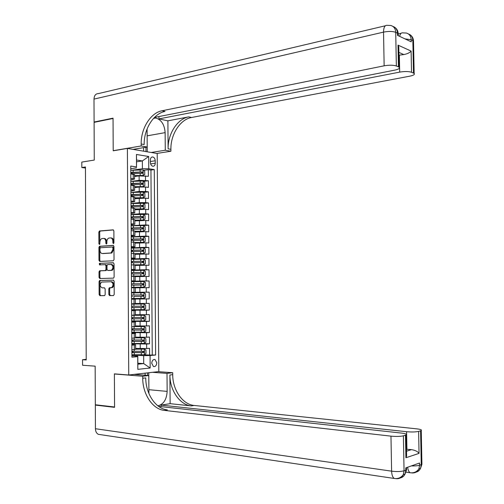 <?xml version="1.0" encoding="UTF-8"?>
<svg xmlns="http://www.w3.org/2000/svg" width="504" height="504" viewBox="0 0 504 504"><rect width="100%" height="100%" fill="white"/><g stroke="black" fill="none" stroke-linecap="round" stroke-linejoin="round"><path stroke-width="0.76" d="M113.413 243.564L113.942 242.752L113.879 230.908L113.11 229.856L99.445 230.977L98.834 232.105L98.891 243.753L99.515 244.465L99.918 242.172C100 240.339 100.642 239.142 101.84 238.581L103.402 238.405C104.857 238.518 105.664 239.639 105.821 241.769L105.827 243.287L106.357 244.031L106.88 243.218L106.873 241.7C106.949 239.854 107.598 238.65 108.807 238.083L110.407 237.901C111.888 238.008 112.701 239.142 112.865 241.29L112.871 242.821L113.413 243.564M156.788 362.798L155.043 359.547C153.121 359.276 152.013 360.53 151.723 363.315L153.455 366.559C155.389 366.843 156.498 365.589 156.788 362.798M108.839 294.481L109.601 295.59L113.457 295.565L114.213 294.437L114.143 281.219L113.375 280.117L99.603 280.501L99.061 281.572L99.124 294.569L99.868 295.665L104.656 295.577L105.172 294.519L105.147 288.912L104.391 287.816L102.123 287.853C99.735 286.423 99.546 284.495 101.55 282.07L111.031 281.736C113.463 283.147 113.671 285.088 111.661 287.57L109.343 287.784L108.807 288.861L108.839 294.481L109.683 294.475L110.445 295.583L113.526 295.558M127.392 148.409L113.211 150.803L113.041 118.484L94.097 122.365L94.261 160.07L81.799 162.086L81.824 167.53L85.453 166.963L86.209 359.944L82.549 359.705L82.568 365.249L95.162 366.156L95.325 404.762L114.566 406.993L114.389 373.867L128.74 375.007L127.392 148.409L157.198 153.506L158.81 371.593L128.74 375.007M113.274 260.788L114.03 259.636L113.961 246.462L113.192 245.391L99.496 246.286L98.91 247.401L98.967 260.354L99.71 261.418L113.274 260.788M114.055 263.825L114.124 277.024L113.576 278.113L99.792 278.529L99.042 277.446L99.017 271.895L99.572 270.805L105.399 270.528L105.953 269.438L105.934 265.721L105.178 264.65L99.508 264.89L99.376 263.378L113.28 262.742L114.055 263.825M144.144 354.766L149.606 355.074L149.562 348.314L146.651 348.554L146.626 344.03L131.834 343.753M142.928 343.514L149.53 343.81L149.486 337.056L146.576 337.252L146.544 332.734L131.764 332.558M139.608 332.243L149.455 332.558L149.405 325.811L146.5 325.968L146.469 321.457L131.695 321.369M132.054 320.972L149.373 321.319L149.329 314.584L146.425 314.691L146.393 310.187L131.626 310.199M131.626 309.947L149.297 310.092L149.247 303.364L146.349 303.433L146.317 298.929L131.557 299.036M131.557 298.948L149.215 298.878L149.171 292.156L131.519 292.351L149.171 292.156M146.267 292.181L146.236 287.69L149.14 287.677L149.096 280.961L131.45 281.364M131.45 281.201L146.192 280.948L146.16 276.457L149.064 276.482L149.014 269.779L131.38 270.396M131.38 270.068L146.116 269.722L146.084 265.236L148.982 265.306L148.938 258.602L136.206 259.201M131.311 258.949L146.04 258.508L146.009 254.029L148.907 254.142L148.856 247.445L141.189 247.899M131.248 247.842L145.965 247.306L145.933 242.827L148.831 242.985L148.781 236.3L142.89 236.716M131.179 236.748L145.889 236.118L145.858 231.645L148.749 231.84L148.705 225.162L143.527 225.59M131.109 225.66L145.807 224.942L145.782 220.475L148.674 220.714L148.63 214.036L143.564 214.521M131.04 214.591L139.375 213.791L145.732 213.778L145.706 209.311L148.598 209.595L148.548 202.929L143.59 203.458M130.977 203.528L139.299 202.627L145.656 202.621L145.625 198.167L148.516 198.488L148.472 191.829L143.608 192.402M134.669 198.015L143.325 197.707L144.906 196.774L144.881 193.442L143.287 192.144L130.908 192.478L139.23 191.482L145.58 191.482L145.549 187.028L148.441 187.393L148.397 180.741L139.154 180.344L132.01 181.289M143.621 181.364L148.397 180.741M146.651 348.554L135.614 348.428M146.576 337.252L135.544 337.176M146.5 325.968L135.475 325.937M146.425 314.691L135.406 314.716M146.349 303.433L135.337 303.502M146.236 287.69L135.236 287.822M146.16 276.457L135.167 276.639M146.084 265.236L135.097 265.469M146.009 254.029L135.022 254.306M145.933 242.827L134.952 243.161M145.858 231.645L134.883 232.023M145.782 220.475L134.814 220.897M145.706 209.311L134.744 209.79M145.625 198.167L134.675 198.689M145.549 187.028L139.198 187.022L134.606 187.595M150.368 159.995L150.387 162.446C150.538 164.518 151.345 165.791 152.794 166.257C154.293 166.314 155.112 165.299 155.251 163.214L155.232 160.782C155.075 158.697 154.268 157.424 152.806 156.958C151.32 156.908 150.507 157.916 150.368 159.995M149.606 355.074L155.629 355.018L154.281 169.583L148.768 168.758L142.399 168.739L132.628 170.15M155.629 355.018L150.072 355.528L150.16 368.021L137.812 369.35L137.731 356.656L131.916 357.191L130.744 166.068L136.515 166.925L136.439 154.476L148.68 156.498L148.768 168.758M131.834 344.459L135.595 344.799L131.84 345.158M131.764 333.106L135.519 333.364L131.771 333.654M131.695 321.766L135.45 321.936L131.702 322.157M131.626 310.439L135.381 310.527L131.632 310.672M131.557 299.118L135.305 299.124L131.557 299.206M135.261 292.288L131.519 292.326L135.261 292.288L135.236 287.74L131.487 287.746M131.45 281.037L135.192 280.911L135.16 276.362L131.418 276.299M131.38 269.753L135.122 269.546L135.091 264.997L131.349 264.865M131.311 258.476L135.047 258.187L135.022 253.651L131.279 253.449M131.242 247.218L134.977 246.847L134.946 242.311L131.21 242.04M131.172 235.966L134.908 235.513L134.877 230.983L131.141 230.643M131.103 224.734L134.833 224.198L134.807 219.668L131.072 219.259M131.034 213.507L134.763 212.89L134.732 208.373L131.002 207.894M130.964 202.293L134.694 201.594L134.662 197.083L130.933 196.535M130.895 191.098L134.618 190.31L134.593 185.806L130.864 185.189M152.258 354.829L150.948 170.056L148.315 169.665L148.365 176.306L139.123 175.89L134.537 176.52M130.832 179.909L134.549 179.046L130.82 178.384M134.524 174.768L130.794 173.855M131.872 349.77L135.62 349.272M131.796 338.253L135.551 337.85M131.727 326.756L135.475 326.441M131.657 315.265L135.406 315.044M131.588 303.792L135.337 303.666M131.45 280.879L135.192 280.911M131.38 269.438L135.122 269.546M131.305 258.017L135.047 258.187M131.235 246.601L134.977 246.847M131.166 235.204L134.908 235.513M131.097 223.814L134.833 224.198M131.027 212.436L134.763 212.89M130.958 201.077L134.694 201.594M130.889 189.724L134.618 190.31M145.58 191.482L148.472 191.829M145.656 202.621L148.548 202.929M145.732 213.778L148.63 214.036M145.807 224.942L148.705 225.162M145.889 236.118L148.781 236.3M145.965 247.306L148.856 247.445M146.04 258.508L148.938 258.602M146.116 269.722L149.014 269.779M146.192 280.948L149.096 280.961M149.215 298.878L146.317 298.929M149.297 310.092L146.393 310.187M149.373 321.319L146.469 321.457M149.455 332.558L146.544 332.734M149.53 343.81L146.626 344.03M137.844 363.208L143.703 363.592L143.646 355.635L131.903 354.967M142.399 168.739L142.349 160.933L136.54 160.014L136.515 166.925M136.553 161.816L142.349 160.933L148.68 156.498M130.763 168.733L136.59 167.882M86.209 359.377L82.549 359.705M81.824 167.53L85.453 168.034M131.903 355.824L137.8 356.171L137.85 364.184L143.703 363.592L150.16 368.021M143.634 170.327L148.315 169.665M150.948 170.056L154.281 169.583M137.731 356.656L137.8 356.171M143.646 355.635L150.072 355.528M136.54 160.014L136.439 154.476M137.812 369.35L137.85 364.184M113.803 243.287L113.702 241.334C113.545 239.186 112.726 238.058 111.252 237.951L110.836 237.926M103.818 238.43L104.246 238.455C105.695 238.562 106.502 239.683 106.659 241.813L106.753 243.741M113.463 229.95L100.29 231.027L99.679 232.155L99.811 244.182M113.501 245.467L100.334 246.324L99.748 247.439L99.811 260.379L100.309 261.387M112.896 247.754L112.361 247.004L100.466 247.741L99.95 248.541L99.956 250.135C100.107 252.258 100.907 253.386 102.356 253.518L111.031 252.951L112.909 249.367L112.896 247.754L113.74 247.792L113.198 247.042L112.436 247.01M102.898 253.543L102.356 253.518M113.74 247.792L113.747 249.404L111.869 252.983L103.2 253.55M105.248 264.65L106.023 264.669L106.779 265.747L106.798 269.451L106.048 270.585L100.416 270.824L99.861 271.908L99.887 277.452L100.466 278.51M113.532 262.792L100.34 263.372L100.157 264.865M110.937 270.364L111.466 270.245C113.545 267.769 113.362 265.822 110.905 264.405L107.554 264.581L106.993 265.684L107.012 269.394L107.768 270.478L112.304 270.257C114.389 267.788 114.206 265.841 111.749 264.424L111.094 264.411M108.555 270.49L107.768 270.478M111.781 270.383L108.612 270.497M111.031 281.736L111.875 281.742C114.307 283.147 114.515 285.088 112.505 287.563L110.187 287.784L109.652 288.855L109.683 294.475M104.492 287.828L102.123 287.853M113.539 280.136L100.447 280.507L99.905 281.579L99.968 294.563L100.712 295.659L104.498 295.627M134.53 175.827L143.174 175.468L144.755 174.579L144.73 171.253L143.136 169.911L130.769 170.295M143.174 175.468L134.53 175.613M130.794 173.729L142.468 173.282L142.475 171.952L130.782 172.399M130.788 172.677L141.347 172.11L141.977 173.004M94.916 122.195L94.09 122.031L93.996 99.093L383.525 32.124C383.645 27.348 384.886 25.087 387.242 25.332L390.839 25.484C393.863 26.403 395.489 28.69 395.716 32.344L396.358 65.986C393.277 65.01 389.208 64.953 384.149 65.816L383.525 32.124C388.578 31.147 392.641 31.216 395.716 32.344L397.48 33.182L397.524 35.356L411.226 41.838L411.188 39.728L413.513 40.956L413.538 42.185M94.09 122.031L113.041 118.144L113.211 150.69L113.545 150.746M151.2 152.479L165.274 150.224L165.136 132.628C164.499 124.582 161.356 119.7 155.692 117.986L153.928 117.974M147.08 128.974L147.206 147.029L141.196 145.965L141.183 143.993C140.855 128.589 150.526 112.827 162.036 110.76L384.149 65.816M165.274 150.224L170.913 151.225L170.9 149.329C170.554 134.505 180.142 119.398 191.552 117.489L409.733 76.18C413.513 75.386 414.987 74.479 414.162 73.464L413.494 73.08L412.852 40.522C412.65 37.132 411.151 34.934 408.36 33.932M167.889 120.84L168.109 148.825C167.769 133.944 177.358 118.78 188.786 116.859L167.889 120.84L158.955 118.906L158.936 116.556M398.853 50.671L398.777 46.922L398.021 45.121L411.113 51.08L411.529 72.267L413.494 73.08M411.529 72.267C408.605 71.347 404.662 71.297 399.691 72.11L399.37 55.131L403.799 54.564L398.885 52.391M158.955 118.906L399.691 72.11M93.996 99.093C94.217 95.464 95.703 93.631 98.45 93.587L385.352 25.78M133.075 149.386L147.206 147.029M113.211 150.69L141.196 145.965M156.864 153.449L170.913 151.225M154.445 117.445L394.783 70.125C398.595 69.294 400.056 68.342 399.168 67.271L398.437 66.849L398.021 45.121M396.358 65.986L398.437 66.849M398.941 55.22L399.37 55.131M141.183 143.993L144.175 144.528C143.848 129.188 153.506 113.488 165.01 111.441L162.036 110.76M411.113 51.08C409.84 52.7 407.402 53.859 403.799 54.564M147.124 135.324L147.244 151.805M145.984 151.591L145.952 147.237M143.615 151.181L143.59 147.628M421.231 463.056L421.924 464.304L419.593 465.224L419.549 463.025L405.783 467.888L405.827 470.15L404.05 470.786C400.945 471.649 396.799 471.776 391.614 471.164L390.965 436.143C396.144 436.621 400.283 436.514 403.389 435.815L404.05 470.786L403.313 474.623C401.801 477.653 399.407 479.002 396.125 478.661L395.842 478.624M100.34 434.624L98.343 434.328C96.503 433.358 95.533 431.493 95.432 428.728L95.332 405.096L114.566 407.339L114.389 373.987L142.72 376.236L142.739 378.252C142.607 394.021 152.618 409.336 164.329 410.395L390.965 436.143M114.994 373.918L114.389 373.987M157.872 405.833C163.554 404.378 166.648 399.565 167.152 391.394L167.007 373.388L172.702 372.721L172.714 374.661C172.607 389.825 182.561 404.498 194.166 405.455L416.663 428.841C420.531 429.301 422.062 429.868 421.25 430.555L421.924 464.304L420.538 468.336L421.262 464.625L420.588 430.819L418.616 431.392L419.051 453.373L405.909 457.764L406.615 456.038L406.545 452.573M134.215 374.384L148.787 375.524L148.907 393.548M148.787 375.524L142.72 376.236M161.116 406.64L161.104 405.096L406.583 431.701C411.661 432.155 415.674 432.048 418.616 431.392M170.132 403.673L169.898 374.995C169.791 390.216 179.752 404.951 191.369 405.922L170.132 403.673L161.104 405.096M405.909 457.764L405.474 435.204L403.389 435.815M405.474 435.204L406.205 434.914C407.075 434.19 405.556 433.585 401.656 433.106L158.584 406.363M96.623 404.914L95.332 405.096M152.498 372.305L167.007 373.388M158.212 371.656L172.702 372.721M420.588 430.819L421.25 430.555M406.52 451.206L411.453 449.618L406.923 449.31L406.583 431.701M406.482 449.253L406.923 449.31M142.739 378.252L145.757 377.893C145.631 393.599 155.635 408.845 167.341 409.897L164.329 410.395M411.453 449.618C415.151 450.242 417.69 451.489 419.051 453.373M148.775 372.733L148.888 390.228M147.514 375.423L147.502 372.878M145.127 375.241L145.114 373.149M134.6 186.915L143.249 186.581L144.831 185.667L144.805 182.341L143.212 181.018L130.838 181.383M143.249 186.581L134.6 186.719M130.857 184.823L142.537 184.401L142.563 183.072L130.851 183.488M130.851 183.739L141.435 183.217L142.046 184.118M143.325 197.707L134.669 197.845M130.927 195.924L142.613 195.533L142.651 194.204L130.92 194.588M130.92 194.815L141.466 194.33L142.115 195.25M134.738 209.129L143.401 208.845L144.982 207.887L144.957 204.555L143.363 203.276L130.977 203.591M143.401 208.845L134.738 208.977M131.16 205.884L131.166 206.905L131.764 206.987M130.996 207.037L142.689 206.678L142.733 205.349L130.99 205.701M130.99 205.903L141.611 205.462L142.185 206.388M134.807 220.254L143.47 219.996L145.058 219.013L145.032 215.674L143.438 214.421L131.04 214.71M143.47 219.996L134.807 220.122M131.223 216.985L131.229 217.873L132.256 218.093M131.065 218.163L142.764 217.835L142.821 216.499L131.053 216.827M131.059 217.004L141.618 216.6L142.254 217.545M134.877 231.393L143.546 231.16L145.133 230.152L145.108 226.813L143.508 225.578L131.109 225.842M143.546 231.16L134.877 231.279M131.292 228.098L131.298 228.854L132.268 228.992L131.135 229.238M131.135 229.301L142.84 229.005L142.903 227.669L131.122 227.959M131.122 228.11L141.693 227.751L142.323 228.709M134.952 242.544L143.621 242.336L145.209 241.303L145.183 237.957L143.583 236.748L131.179 236.993M143.621 242.336L134.952 242.449M131.361 239.224L131.368 239.854L132.338 239.961L131.197 240.169M131.197 240.446L142.909 240.181L142.991 238.852L131.191 239.11M131.191 239.236L141.876 238.928L142.393 239.891M135.022 253.701L143.697 253.518L145.284 252.466L145.259 249.115L143.659 247.924L131.248 248.151M143.697 253.518L134.94 253.632M131.431 250.362L131.431 250.86L132.407 250.942L131.267 251.112M131.267 251.609L142.985 251.376L143.079 250.041L131.261 250.268M131.261 250.368L141.964 250.104L142.456 251.087M133.195 264.915L143.772 264.72L145.36 263.642L145.335 260.291L143.734 259.119L131.317 259.321M143.772 264.72L132.098 264.883M131.5 261.507L131.5 261.878L132.47 261.935L131.33 262.061M131.336 262.786L143.06 262.578L143.161 261.248L131.33 261.444M131.33 261.513L142.052 261.293L142.519 262.294M131.418 276.135L143.848 275.934L145.435 274.831L145.417 271.473L143.81 270.327L131.387 270.503M143.848 275.934L131.418 276.098M131.569 272.67L132.539 272.941L131.399 273.023M131.405 273.968L143.136 273.792L143.249 272.462L131.399 272.626M131.399 272.67L141.989 272.488L142.582 273.521M131.487 287.312L143.923 287.154L145.511 286.026L145.492 282.668L143.886 281.541L131.45 281.692M143.923 287.154L131.487 287.293M131.487 287.375L132.628 287.375L131.487 287.406M131.632 283.84L132.609 283.954L131.468 284.004M131.475 285.169L143.212 285.025L143.331 283.689L131.468 283.821M131.468 283.84L142.059 283.695L142.632 284.766M131.557 298.507L143.999 298.387L145.587 297.24L145.568 293.876L143.961 292.767L131.519 292.9M131.714 296.327L132.684 296.308L131.714 296.365M143.419 294.928L142.317 294.941L142.147 296.27L133.913 296.358L143.287 296.264L143.419 294.928L131.531 295.029M131.626 309.733L144.075 309.639L145.662 308.461L145.643 305.096L144.037 304.013L131.588 304.12M144.037 304.013L131.588 304.095M131.588 303.962L132.735 303.925L131.588 303.893M131.607 307.308L132.754 307.346L131.777 307.566M131.613 307.598L143.363 307.516L143.501 306.18L131.601 306.249M142.412 306.18L142.216 307.509L131.613 307.566M131.695 320.966L144.15 320.897L145.744 319.693L145.719 316.323L144.113 315.265L131.657 315.346M144.113 315.265L131.657 315.296M131.676 318.32L132.823 318.402L131.846 318.774M131.683 318.83L143.438 318.78L143.59 317.444L131.67 317.482M142.556 317.444L142.292 318.761L131.676 318.774M131.764 332.218L144.226 332.168L145.82 330.945L145.795 327.569L144.188 326.529L134.492 326.605M144.188 326.529L135.248 326.542M131.746 329.339L132.892 329.465L131.916 329.559L131.916 329.994M131.746 330.076L143.514 330.057L143.678 328.721L131.739 328.728M142.682 328.728L142.367 330.019L131.746 329.994M131.828 343.476L144.302 343.451L145.895 342.203L145.87 338.827L144.264 337.806L135.551 337.875M144.264 337.806L135.551 337.793M131.809 340.376L132.955 340.54L131.985 340.66L131.985 341.227M131.815 341.334L143.59 341.347L143.76 340.011L131.809 339.986M142.796 340.017L142.443 341.296L131.815 341.221M131.897 354.747L144.377 354.747L145.971 353.474L145.946 350.091L144.339 349.096L135.62 349.159M144.339 349.096L135.62 349.058M131.878 351.42L133.025 351.628L132.048 351.773L132.054 352.479M131.884 352.605L143.665 352.642L143.848 351.313L131.878 351.25M142.909 351.32L142.519 352.586L131.884 352.466M140.251 348.655L140.225 344.131M140.181 337.352L140.15 332.829M140.106 326.056L140.074 321.546M140.03 314.773L139.999 310.269M139.954 303.509L139.929 299.004M139.885 292.251L139.854 287.752M139.81 281.005L139.784 276.513M139.74 269.772L139.709 265.28M139.665 258.552L139.633 254.066M139.589 247.344L139.564 242.865M139.52 236.149L139.488 231.67M139.444 224.96L139.419 220.494M139.375 213.791L139.343 209.324M139.299 202.627L139.268 198.167M139.23 191.482L139.198 187.022M139.154 180.344L139.123 175.89M133.239 178.712L133.213 174.195M134.31 349.568L134.278 344.975M134.234 338.089L134.209 333.503M134.165 326.624L134.133 322.043M134.095 315.17L134.064 310.596M134.02 303.729L133.995 299.156M133.951 292.301L133.919 287.734M133.881 280.886L133.85 276.324M133.806 269.483L133.78 264.928M133.736 258.098L133.711 253.543M133.667 246.721L133.636 242.172M133.598 235.355L133.566 230.807M133.522 223.996L133.497 219.461M133.453 212.657L133.428 208.127M133.384 201.329L133.352 196.806M133.314 190.014L133.283 185.491M145.505 180.35L145.473 175.902M150.381 161.513L155.232 160.782M150.614 163.901L155.251 163.214M113.702 241.334L112.865 241.29M106.665 243.331L105.827 243.287M106.659 241.813L105.821 241.769M99.735 243.791L98.891 243.753M99.679 232.155L98.834 232.105M100.416 231.002L99.572 230.952M113.715 242.865L112.871 242.821M99.811 260.379L98.967 260.354M99.748 247.439L98.91 247.401M100.485 246.292L99.641 246.254M111.327 253.102L110.489 253.071M113.747 249.404L112.909 249.367M99.887 277.452L99.042 277.446M99.861 271.908L99.017 271.895M100.598 270.78L99.754 270.768M106.048 270.585L105.21 270.572M106.798 269.451L105.953 269.438M106.779 265.747L105.934 265.721M100.34 263.372L99.496 263.353M109.652 288.855L108.807 288.861M110.407 287.727L109.563 287.734M111.907 287.702L111.063 287.708M100.712 295.659L99.868 295.665M99.968 294.563L99.124 294.569M99.905 281.579L99.061 281.572M100.642 280.457L99.798 280.457M110.445 295.583L109.601 295.59M143.212 175.442L143.18 169.942M130.952 172.651L130.958 173.716M133.138 172.229L133.125 170.125M133.15 174.182L133.15 173.565M140.15 171.914L140.137 169.804M140.175 175.367L140.162 173.25M141.322 172.11L142.456 171.946M168.109 148.825L170.9 149.329M188.786 116.859L191.552 117.489M404.964 38.877L411.188 39.728C410.962 36.181 409.361 33.951 406.388 33.037L402.885 32.88C401.341 32.565 400.258 33.724 399.641 36.357M392.881 26.416C395.741 27.424 397.278 29.679 397.48 33.182L398.217 33.674L398.242 35.015M147.137 135.847L165.136 132.628M169.898 374.995L172.714 374.661M411.907 472.865L411.554 472.865M191.369 405.922L194.166 405.455M95.432 428.728L391.614 471.164C391.759 474.856 392.635 477.294 394.235 478.46C398.002 479.014 401.033 477.729 403.313 474.623L405.09 473.974L405.827 470.15L406.558 469.791L405.789 468.418M400.34 477.943C402.507 477.446 404.088 476.123 405.09 473.974L406.558 469.791L406.514 467.63M407.648 467.227C408.007 470.037 408.82 471.864 410.086 472.727C413.759 473.224 416.682 471.971 418.868 468.947C417.388 471.895 415.031 473.218 411.799 472.903M415.913 472.204C418.024 471.7 419.561 470.415 420.538 468.336L418.868 468.947L419.593 465.224C417.803 465.797 415.063 466.024 411.384 465.91M148.888 389.693L167.152 391.394M143.287 186.556L143.249 181.056M131.021 183.721L131.027 184.804M133.207 183.336L133.195 181.226M133.226 185.485L133.22 184.666M140.225 183.04L140.213 180.93M140.244 186.493L140.232 184.376M141.397 183.217L142.531 183.065M143.363 197.681L143.325 192.175M131.09 194.796L131.097 195.911M133.276 194.45L133.264 192.333M133.295 196.793L133.289 195.779M140.295 194.179L140.282 192.062M140.32 197.631L140.307 195.514M141.466 194.33L142.607 194.197M143.438 208.82L143.401 203.307M133.346 205.575L133.333 203.458M133.365 208.121L133.358 206.911M140.37 205.323L140.358 203.207M140.395 208.782L140.377 206.665M141.542 205.462L142.682 205.342M143.514 219.971L143.476 214.452M133.421 216.707L133.403 214.591M133.434 219.454L133.428 218.049M140.446 216.487L140.427 214.364M140.465 219.946L140.452 217.822M141.618 216.6L142.752 216.493M143.59 231.134L143.552 225.609M133.491 227.858L133.472 225.742M133.503 230.807L133.497 229.2M140.515 227.657L140.503 225.534M140.54 231.122L140.528 228.999M141.693 227.751L142.827 227.663M143.665 242.311L143.627 236.773M133.56 239.022L133.541 236.899M133.579 242.166L133.566 240.364M140.591 238.839L140.578 236.716M140.616 242.311L140.597 240.181M141.763 238.921L142.903 238.839M143.741 253.493L143.703 247.955M133.629 250.192L133.617 248.069M133.648 253.543L133.636 251.534M140.666 250.034L140.648 247.905M140.685 253.506L140.673 251.383M141.838 250.097L142.978 250.028M143.816 264.695L143.779 259.151M133.699 261.381L133.686 259.251M133.718 264.852L133.705 262.723M140.736 261.242L140.723 259.113M140.761 264.72L140.748 262.59M141.914 261.286L143.054 261.236M143.886 275.902L143.854 270.352M133.768 272.576L133.755 270.446M133.787 276.053L133.774 273.924M140.811 272.462L140.799 270.333M140.837 275.946L140.818 273.811M141.989 272.488L143.13 272.45M143.961 287.123L143.93 281.566M133.837 283.784L133.825 281.654M133.856 287.261L133.844 285.132M140.887 283.695L140.874 281.56M140.906 287.179L140.893 285.043M142.059 283.695L143.205 283.676M144.037 298.362L144.005 292.799M133.906 295.01L133.894 292.874M133.925 298.488L133.913 296.358M140.956 294.941L140.944 292.799M140.981 298.425L140.969 296.289M142.147 296.27L143.287 296.264M144.113 309.607L144.075 304.038M133.976 306.243L133.963 304.107M134.001 309.727L133.982 307.591M141.032 306.193L141.019 304.057M141.057 309.689L141.044 307.547M142.216 307.509L143.363 307.516M144.188 320.865L144.15 315.29M134.045 317.488L134.032 315.346M134.07 320.979L134.058 318.837M141.107 317.463L141.095 315.321M141.133 320.96L141.114 318.818M142.292 318.761L143.438 318.78M144.264 332.136L144.232 326.554M134.114 328.747L134.102 326.63M134.14 332.237L134.127 330.095M141.183 328.74L141.17 326.598M141.202 332.243L141.189 330.095M142.367 330.019L143.514 330.057M144.339 343.419L144.308 337.831M134.19 340.017L134.177 338.096M134.209 343.514L134.196 341.365M141.259 340.036L141.24 337.888M141.278 343.539L141.265 341.391M142.443 341.296L143.59 341.347M144.421 354.715L144.383 349.121M134.259 351.294L134.247 349.574M134.278 354.797L134.266 352.649M141.328 351.338L141.315 349.19M141.353 354.848L141.34 352.699M142.519 352.586L143.665 352.642M153.978 359.484L155.043 359.547M134.549 179.046L134.524 174.542M135.337 303.685L135.305 299.124M135.406 315.088L135.381 310.527M135.482 326.504L135.45 321.936M135.551 337.938L135.519 333.364M135.62 349.379L135.595 344.799M151.717 157.128L152.806 156.958M100.29 231.027L99.445 230.977M100.334 246.324L99.496 246.286M111.869 252.983L111.031 252.951M100.416 270.824L99.572 270.805M106.243 270.541L105.399 270.528M100.22 263.397L99.376 263.378M112.304 270.257L111.466 270.245M110.187 287.784L109.343 287.784M112.505 287.563L111.661 287.57M100.447 280.507L99.603 280.501M131.928 173.634L131.922 172.544M141.347 172.11L142.475 171.952M398.777 46.922L399.168 67.271M398.399 33.894L401.159 33.27M409.569 34.448C411.989 35.841 413.305 38.014 413.513 40.956L414.162 73.464M394.153 26.958C396.642 28.388 397.996 30.624 398.217 33.674L398.255 35.702M153.518 118.415L155.692 117.986M406.205 434.914L406.615 456.038M98.343 434.328L394.235 478.46M406.022 472.147L410.086 472.727M131.998 184.729L131.991 183.62M141.435 183.217L142.563 183.072M132.067 195.842L132.061 194.702M141.523 194.336L142.651 194.204M132.136 206.961L132.124 205.802M141.611 205.462L142.733 205.349M132.199 218.037L132.193 216.915M141.7 216.607L142.821 216.499M132.268 228.992L132.262 228.035M141.788 227.758L142.903 227.669M132.338 239.961L132.332 239.167M141.876 238.928L142.991 238.852M132.407 250.942L132.401 250.312M141.964 250.104L143.079 250.041M132.47 261.935L132.47 261.469M142.052 261.293L143.161 261.248M142.141 272.5L143.249 272.462M142.229 283.714L143.331 283.689M142.563 306.18L143.501 306.18M132.823 318.786L132.823 318.402M143.042 317.438L143.59 317.444M132.892 330.019L132.892 329.465M143.256 328.709L143.678 328.721M132.962 341.258L132.955 340.54M143.407 339.998L143.76 340.011M133.031 352.516L133.025 351.628M143.533 351.294L143.848 351.313"/></g></svg>
